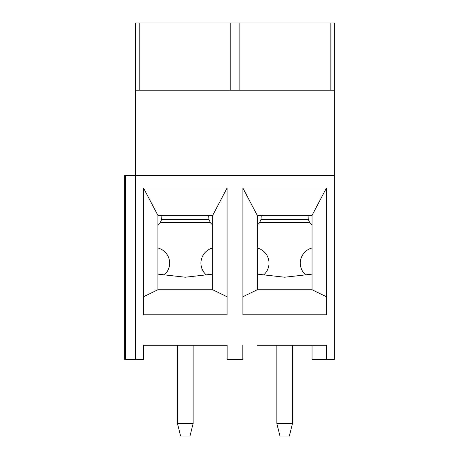 <?xml version="1.0" encoding="UTF-8"?>
<svg xmlns="http://www.w3.org/2000/svg" width="459" height="459" viewBox="0 0 459 459"><rect width="100%" height="100%" fill="white"/><g stroke="black" fill="none" stroke-linecap="round" stroke-linejoin="round"><path stroke-width="0.69" d="M135.612 90.234L334.341 90.234L334.341 22.95L135.612 22.95L135.612 359.374L124.659 359.374L124.659 175.516L334.341 175.516L334.341 359.374L326.515 359.374L326.515 345.294L257.275 345.294M326.515 359.374L312.04 359.374L312.04 345.294M312.04 215.414L326.435 188.035L326.435 314.782L242.88 314.782L242.88 188.035L257.275 215.414L312.04 215.414L312.04 289.744L257.275 289.744L242.88 296.755M135.612 359.374L143.438 359.374L143.438 345.294L157.913 345.294M212.678 345.294L227.153 345.294L227.153 359.374L242.8 359.374L242.8 345.294M143.438 345.294L227.153 345.294M157.913 215.414L212.678 215.414L227.073 188.035L227.073 314.782L143.518 314.782L143.518 188.035L157.913 215.414L157.913 289.744L143.518 296.755M143.518 188.035L227.073 188.035M227.073 296.755L212.678 289.744L157.913 289.744M212.678 215.414L212.678 289.744M257.275 215.414L257.275 289.744M326.435 296.755L312.04 289.744M242.88 188.035L326.435 188.035M334.341 90.234L334.341 175.516M139.783 22.95L139.783 90.234M230.808 22.95L230.808 90.234M239.145 22.95L239.145 90.234M330.17 22.95L330.17 90.234M257.275 247.992A15.646 15.646 0 0 1 263.724 274.866M257.275 224.801A8.543 8.543 0 0 0 259.576 222.661L309.739 222.661A8.543 8.543 0 0 0 312.04 224.801M305.591 274.866A15.646 15.646 0 0 1 312.04 247.992M261.246 215.414L261.068 219.327L259.576 222.661M276.834 345.294L276.834 423.531L279.961 436.05L289.354 436.05L292.481 423.531L276.834 423.531M292.481 423.531L292.481 345.294M309.739 222.661L308.247 219.327L308.069 215.414M261.068 219.327L308.247 219.327M312.04 274.138L284.66 277.225L257.275 274.138M157.913 247.992A15.646 15.646 0 0 1 164.362 274.866M157.913 224.801A8.543 8.543 0 0 0 160.214 222.661L210.377 222.661A8.543 8.543 0 0 0 212.678 224.801M206.229 274.866A15.646 15.646 0 0 1 212.678 247.992M161.884 215.414L161.706 219.327L160.214 222.661M177.472 345.294L177.472 423.531L180.599 436.05L189.992 436.05L193.119 423.531L177.472 423.531M193.119 423.531L193.119 345.294M210.377 222.661L208.885 219.327L208.707 215.414M161.706 219.327L208.885 219.327M212.678 274.138L185.293 277.225L157.913 274.138M125.726 359.374L125.726 175.516"/></g></svg>

